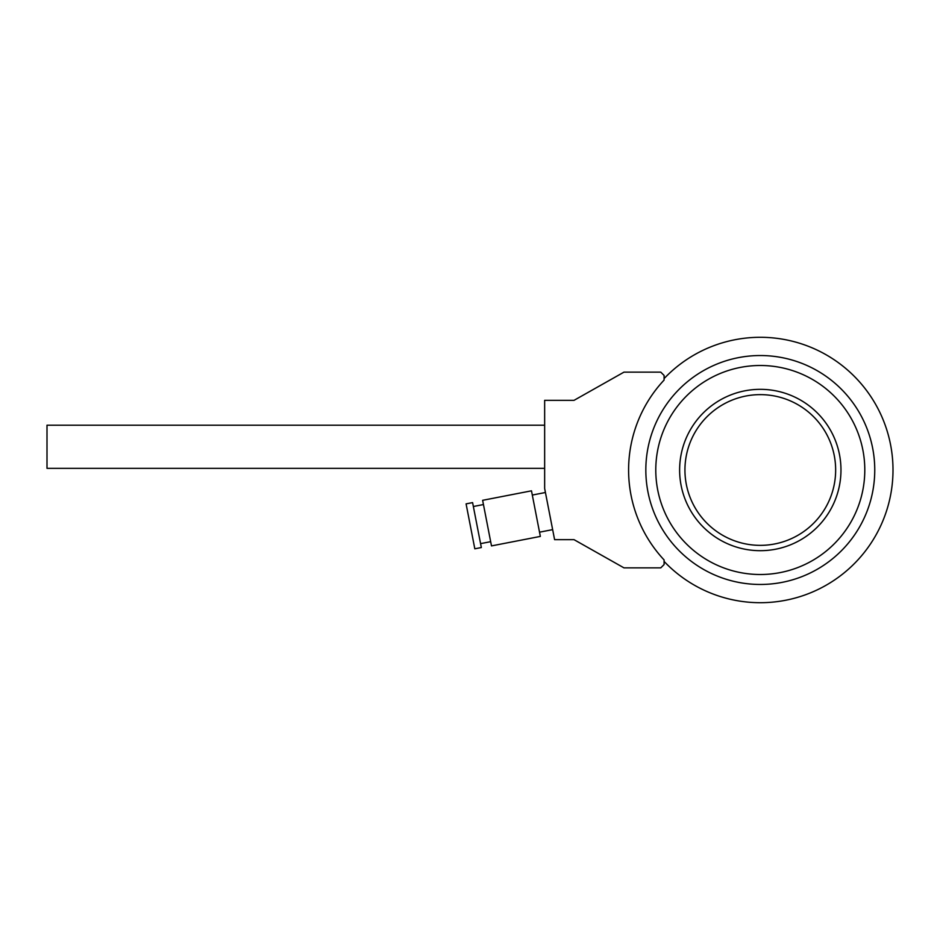 <?xml version="1.0" encoding="UTF-8"?>
<svg xmlns="http://www.w3.org/2000/svg" width="940" height="940" viewBox="0 0 940 940"><rect width="100%" height="100%" fill="white"/><g stroke="black" fill="none" stroke-linecap="round" stroke-linejoin="round"><path stroke-width="1.41" d="M760.295 394.636A75.365 75.365 0 0 1 825.555 507.682A75.365 75.365 0 0 1 695.036 507.682A75.365 75.365 0 0 1 760.295 394.636M760.295 389.336A80.664 80.664 0 0 1 830.161 510.338A80.664 80.664 0 0 1 690.43 510.338A80.664 80.664 0 0 1 760.295 389.336M760.295 365.495A104.505 104.505 0 0 1 850.794 522.252A104.505 104.505 0 0 1 669.785 522.252A104.505 104.505 0 0 1 760.295 365.495A104.505 104.505 0 0 0 669.785 522.252A104.505 104.505 0 0 0 850.794 522.252A104.505 104.505 0 0 0 760.295 365.495M874.752 470A114.457 114.457 0 0 0 703.061 370.877A114.457 114.457 0 0 0 703.061 569.123A114.457 114.457 0 0 0 874.752 470M544.648 425.209L47 425.209L47 468.343L544.648 468.343M552.649 529.631L539.525 532.181M540.347 536.411L531.488 490.821L482.631 500.315L491.491 545.905L540.347 536.411M490.668 541.675L480.575 543.637M481.339 547.538L472.597 502.606L466.087 503.863L474.818 548.807L481.339 547.538M664.087 559.935L664.087 564.552L660.761 567.866L623.984 567.866L574.035 539.666L554.6 539.666L544.648 488.471L544.648 400.334L574.035 400.334L623.984 372.134L660.761 372.134L664.087 375.448L664.087 380.065A131.694 131.694 0 0 0 664.087 559.935M664.087 561.403A132.704 132.704 0 0 0 893 470A132.704 132.704 0 0 0 664.087 378.597M545.435 492.501L532.31 495.051M483.454 504.545L473.361 506.507"/></g></svg>
